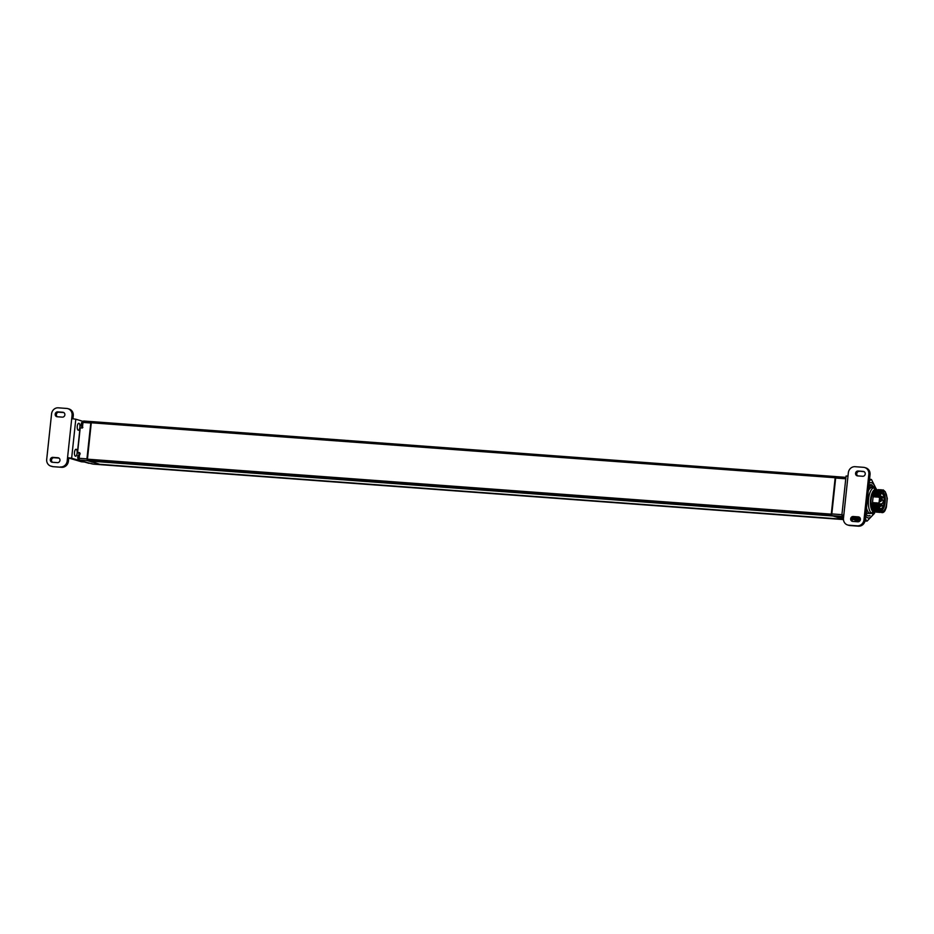 <?xml version="1.0" encoding="UTF-8"?>
<svg xmlns="http://www.w3.org/2000/svg" width="934" height="934" viewBox="0 0 934 934"><rect width="100%" height="100%" fill="white"/><g stroke="black" fill="none" stroke-linecap="round" stroke-linejoin="round"><path stroke-width="1.4" d="M87.271 460.579L831.645 515.591L87.282 460.59L91.404 421.573L835.72 476.585M88.625 460.684L99.751 464.303L843.437 519.257M101.094 464.408L843.46 519.573L101.222 464.723M88.648 460.999L833.011 516L843.437 519.106L831.739 515.615A1.576 0.607 -85.8 0 1 831.307 513.887L835.148 477.998A1.576 0.607 -85.8 0 1 835.848 476.609A1.576 0.607 -85.8 0 1 835.907 476.62L845.9 477.356L835.848 476.609M831.634 515.591L835.813 476.609M101.105 464.7A1.576 0.607 94.2 0 0 101.129 464.7L93.318 464.128A1.576 0.607 -85.8 0 1 93.318 464.128A1.576 0.607 -85.8 0 1 93.26 464.116L101.059 464.688A1.576 0.607 94.2 0 0 101.105 464.7L843.46 519.573M101.059 464.688L87.376 460.614A1.576 0.607 94.2 0 1 87.317 460.59M79.437 460.158L81.702 460.672L79.577 460.042A1.576 0.607 -85.8 0 1 79.156 458.302L86.944 458.874L90.785 422.997L82.986 422.425A1.576 0.607 -85.8 0 1 83.698 421.024A1.576 0.607 -85.8 0 1 83.745 421.036L91.299 421.596L83.698 421.024M88.917 463.311L79.495 460.509L92.268 463.941A3.176 1.226 94.2 0 0 92.373 463.941M93.26 464.116L91.135 463.486M80.044 428.122L77.464 452.301L79.752 452.71L79.156 458.302M79.647 453.644A3.281 1.261 94.2 0 0 79.063 452.99L77.58 452.546L80.219 427.854L82.39 428.006L82.986 422.425M79.273 457.146A3.176 1.226 -85.8 0 1 79.367 456.341M78.281 458.792A1.868 0.724 -85.8 0 1 77.779 456.738A1.868 0.724 -85.8 0 1 78.678 455.103M82.776 424.386A3.176 1.226 -85.8 0 1 82.857 423.581M81.783 426.032A1.868 0.724 -85.8 0 1 81.281 423.978A1.868 0.724 -85.8 0 1 82.18 422.343M842.386 515.229A1.576 0.607 94.2 0 0 842.83 516.444L843.274 516.572M843.6 516.665L843.647 516.677A3.176 1.226 -85.8 0 1 843.53 516.665A3.176 1.226 -85.8 0 1 843.425 516.642A3.176 1.226 94.2 0 1 842.643 515.299M856.069 520.39L856.501 520.518A1.576 0.607 94.2 0 0 856.548 520.518A1.576 0.607 94.2 0 0 856.793 520.413M856.641 519.479L854.365 519.876L855.754 520.285M843.6 517.074L839.222 516.969L843.472 518.312L839.327 516.981L843.6 517.086M851.89 519.608L853.594 519.502L851.936 518.93L853.466 519.491L851.89 519.584M855.719 519.841L857.354 519.958L855.661 519.829L856.396 519.409L855.661 519.829L856.303 520.016M856.945 519.269L857.529 519.316M854.96 518.545L855.007 519.199L853.081 519.059L853.816 518.639L853.081 519.059L855.264 519.713M853.046 518.405L851.983 518.732M866.682 512.801L866.075 511.68M869.717 515.603L868.632 515.755M874.633 487.968L872.671 486.135L868.573 488.319M868.748 486.614L871.644 484.921L874.738 487.98M866.098 511.4L867.009 513.431L873.138 513.396M871.609 484.909L868.76 486.544M866.238 511.645A15.493 5.978 94.2 0 0 867.009 513.431M875.181 511.879L874.644 512.427A12.913 4.985 -85.8 0 1 872.695 513.466L870.103 513.28A12.913 4.985 -85.8 0 1 869.682 513.21A12.913 4.985 -85.8 0 1 866.495 507.781M868.305 490.84A12.913 4.985 -85.8 0 1 872.006 487.525L873.243 487.606M873.278 487.665L875.427 489.358A11.36 4.39 94.2 0 0 870.581 499.41A11.36 4.39 94.2 0 0 873.056 511.634L871.445 513.093A12.913 4.985 -85.8 0 1 868.55 499.13A12.913 4.985 -85.8 0 1 874.166 487.688L875.415 488.062A12.913 4.985 -85.8 0 1 876.372 489.031L876.933 489.813M876.804 489.825A11.36 4.39 94.2 0 0 876.676 489.731L875.415 488.062L875.286 489.171M872.87 511.797L872.695 513.466L874.294 512.007A11.36 4.39 94.2 0 0 875.041 511.785M874.294 512.007L874.387 511.19M874.271 511.05L873.127 510.968M875.427 489.358L875.66 490.408M873.056 511.634L873.15 510.688L874.236 511.015M873.909 510.536A9.912 3.829 -85.8 0 1 871.118 499.573A9.912 3.829 94.2 0 1 875.24 490.817M872.835 507.968L872.251 504.85L873.372 494.331A11.36 4.39 -85.8 0 1 874.131 492.452L877.446 489.848M876.15 491.191L873.722 496.911L874.131 492.452M879.968 512.346L879.209 512.392M879.816 512.276L879.746 512.381C877.598 512.416 876.197 510.046 875.543 505.282L876.267 502.784L878.077 510.221M877.656 491.296L875.228 497.016L874.936 494.448L879.361 489.766M876.956 512.124L872.519 505.06L873.255 502.562L875.053 509.999M879.163 491.412L876.746 497.133L876.442 494.565L880.867 489.871M878.462 512.229L874.037 505.166L874.761 502.679L876.571 510.104M875.251 492.895L873.722 496.911M873.255 502.562L874.271 507.804M876.757 493L875.228 497.016M874.761 502.679L875.788 507.921M878.264 493.117L876.746 497.133M876.267 502.784L877.295 508.026M883.774 490.922L881.299 492.825L883.856 490.934L885.222 491.704L887.3 498.359L886.331 507.407L885.047 510.536A11.36 4.39 94.2 0 1 882.256 512.614A11.36 4.39 94.2 0 1 880.762 511.774L878.847 504.64L880.762 511.774M872.251 504.85L872.858 508.049L876.185 512.171M876.512 502.807L877.388 508.388L881.019 512.474M878.614 489.579L875.403 492.557L873.967 496.923M875.006 502.69L875.882 508.271L879.081 512.381M881.638 489.801L878.415 492.778L876.979 497.145M873.5 502.585L874.376 508.166L877.703 512.276M880.132 489.685L876.909 492.662L875.473 497.04M877.715 494.658L882.373 489.988M883.144 489.906L879.921 492.883L878.485 497.262L877.96 494.67M879.221 494.763L883.26 489.918L885.315 491.798M881.299 492.825L879.7 496.619L879.466 494.786M879.7 496.619L878.847 504.64M876.804 505.376L877.785 502.901L878.555 505.504M881.474 512.451L877.049 505.387M878.31 505.481L878.894 508.493L882.186 512.614M880.669 491.517L878.252 497.238M877.785 502.901L879.583 510.326M879.781 493.222L878.485 497.262M878.018 502.924L878.801 508.143M886.868 502.422A9.994 3.864 94.2 0 0 883.12 491.436A9.994 3.864 94.2 0 0 879.326 500.169A9.994 3.864 94.2 0 0 881.673 511.038A9.994 3.864 94.2 0 0 886.868 502.422M881.007 510.478A9.317 3.596 94.2 0 0 885.163 502.235A9.317 3.596 94.2 0 0 882.385 491.903M870.546 513.268L871.445 513.093L870.546 513.268M880.867 510.303A9.177 3.549 -85.8 0 0 884.696 502.188A9.177 3.549 94.2 0 0 882.221 492.055M879.454 499.153L881.287 499.281A2.312 2.125 106.6 0 1 883.132 501.955A2.312 2.125 106.6 0 1 880.797 503.858L881.579 504.091L884.078 502.002A7.542 2.907 -85.8 0 1 880.68 508.68A7.542 2.907 -85.8 0 1 879.91 508.329M882.07 499.515L884.078 502.002A7.542 2.907 94.2 0 0 881.789 493.631A7.542 2.907 94.2 0 0 880.984 493.853M880.797 503.858L879.186 503.741M881.579 504.091L879.443 503.94M882.116 505.154L880.937 504.302L880.785 506.333L879.419 506.24M882.07 505.656L880.785 506.333M880.365 504.629L879.186 503.776M881.182 497.215L879.7 497.74M882.957 497.227L881.778 496.374L881.626 498.406L879.594 498.266M882.922 497.74L881.626 498.406M881.346 500.519L880.167 499.655L880.015 501.698L879.209 501.64M881.311 501.021L880.015 501.698M856.104 520.378A3.176 1.226 -85.8 0 1 855.999 520.378A3.176 1.226 -85.8 0 1 855.906 520.366A3.176 1.226 94.2 0 1 855.451 519.958M864.686 467.537A6.561 6.024 106.6 0 0 863.506 467.315L855.065 466.696A6.561 6.024 -73.4 0 0 848.341 472.756L843.472 518.253A6.561 6.024 106.6 0 0 847.628 524.978L848.819 525.34A6.561 6.024 106.6 0 0 849.998 525.55L858.439 526.181A6.561 6.024 -73.4 0 0 865.176 520.121L863.985 519.771L868.842 474.262A6.561 6.024 106.6 0 0 864.686 467.537L865.876 467.887A6.561 6.024 106.6 0 1 870.033 474.624L865.176 520.121M858.439 526.181L857.26 525.819A6.561 6.024 -73.4 0 0 863.985 519.771M857.26 525.819L848.808 525.2A6.561 6.024 106.6 0 1 847.628 524.978M858.101 471.005L863.214 471.39A2.463 2.265 106.6 0 1 865.188 474.238A2.463 2.265 106.6 0 1 862.701 476.27L857.587 475.896A2.463 2.265 106.6 0 1 855.614 473.048A2.463 2.265 106.6 0 1 858.101 471.005L864.219 471.728M852.719 521.406L857.832 521.779A2.463 2.265 -73.4 0 0 858.801 516.969A2.463 2.265 -73.4 0 0 858.358 516.887L853.244 516.514A2.463 2.265 -73.4 0 0 852.275 521.324A2.463 2.265 -73.4 0 0 852.719 521.406M843.752 515.626L841.884 515.019L846.052 476.025L847.99 476.001M841.884 515.019L843.822 515.008M852.205 518.148L856.408 518.977M860.342 519.666L855.124 518.954A19.672 7.6 -85.8 0 1 854.493 518.837M856.373 518.744L852.59 517.623M857.774 475.908A2.463 2.265 106.6 0 1 859.292 471.366M859.35 517.226L854.435 516.864A2.463 2.265 -73.4 0 0 852.905 521.417M53.226 466.685L61.667 467.304L53.226 466.685A6.561 6.024 106.6 0 1 52.047 466.463L50.856 466.113A6.561 6.024 106.6 0 1 46.7 459.376L51.568 413.879A6.561 6.024 -73.4 0 1 58.293 407.819L66.734 408.45A6.561 6.024 106.6 0 1 72.07 415.397L73.261 415.747L72.934 418.759M61.667 467.304A6.561 6.024 -73.4 0 0 68.392 461.244L68.742 457.999L81.118 461.688A19.672 7.6 -85.8 0 0 81.76 461.805L84.55 462.015A19.672 7.6 94.2 0 1 84.013 461.898L81.118 461.688M60.488 466.953A6.561 6.024 -73.4 0 0 67.213 460.894L67.552 457.648L68.742 457.999M52.035 466.323A6.561 6.024 106.6 0 1 50.856 466.113M71.72 418.642L67.552 457.648L71.638 458.209L75.806 419.214L71.72 418.642L72.07 415.397M57.441 462.634L52.327 462.26A2.463 2.265 106.6 0 1 50.354 459.4A2.463 2.265 106.6 0 1 52.853 457.368L57.966 457.753A2.463 2.265 106.6 0 1 59.928 460.602A2.463 2.265 106.6 0 1 57.441 462.634M62.823 412.244L57.71 411.871A2.463 2.265 -73.4 0 0 56.74 416.669A2.463 2.265 -73.4 0 0 57.184 416.751L62.309 417.136A2.463 2.265 -73.4 0 0 63.267 412.326A2.463 2.265 -73.4 0 0 62.823 412.244L63.687 412.501M71.638 458.209L84.013 461.898M75.806 419.214L82.811 421.304M76.168 449.289A3.491 1.343 -85.8 0 1 77.137 452.99A3.491 1.343 -85.8 0 1 75.549 456.224A3.491 1.343 -85.8 0 1 75.432 456.201A3.491 1.343 -85.8 0 1 74.475 452.5A3.491 1.343 -85.8 0 1 76.063 449.266A3.491 1.343 -85.8 0 1 76.168 449.289M78.946 423.289A3.491 1.343 -85.8 0 1 79.915 426.99A3.491 1.343 -85.8 0 1 78.328 430.224A3.491 1.343 -85.8 0 1 78.211 430.2A3.491 1.343 -85.8 0 1 77.253 426.499A3.491 1.343 -85.8 0 1 78.841 423.265A3.491 1.343 -85.8 0 1 78.946 423.289M67.913 408.66L69.104 409.022A6.561 6.024 106.6 0 1 73.261 415.747M52.514 462.272A2.463 2.265 106.6 0 1 54.032 457.73L58.959 458.092M63.827 412.583L58.9 412.221A2.463 2.265 -73.4 0 0 57.383 416.774M859.595 517.413L854.832 516.899M855.404 517.845L860.167 518.195L855.404 517.845L855.275 517.109M860.342 518.802L855.929 518.51L855.801 517.88M860.377 519.292L856.35 518.533M857.132 519.479L857.494 520.261A20.98 8.102 -85.8 0 0 858.206 520.471L859.992 520.612M875.438 488.085A17.699 6.842 94.2 0 0 871.597 482.75A17.699 6.842 94.2 0 0 869.122 483.182M865.608 516.023A17.699 6.842 94.2 0 0 867.849 517.856A17.699 6.842 94.2 0 0 873.582 513.233M869.542 479.27L870.78 479.352A20.98 8.102 -85.8 0 1 871.142 479.446A20.98 8.102 -85.8 0 1 871.492 479.574L876.045 488.622M870.78 479.352L869.309 481.395M865.398 517.961L866.343 520.915L865.059 520.822M865.024 520.985L867.056 521.125A20.98 8.102 -85.8 0 1 866.694 521.044A20.98 8.102 -85.8 0 1 866.343 520.915M867.056 521.125L874.399 513.431A20.98 8.102 -85.8 0 0 874.819 512.264M860.074 520.46L856.49 520.413A3.176 1.226 -85.8 0 1 856.385 520.401A3.176 1.226 94.2 0 1 855.929 519.993M868.889 485.33A15.703 6.059 -85.8 0 1 870.885 484.653A15.703 6.059 -85.8 0 1 871.387 484.746A15.703 6.059 -85.8 0 1 871.877 484.944M870.044 515.615A15.703 6.059 -85.8 0 1 868.573 515.965A15.703 6.059 -85.8 0 1 868.06 515.86A15.703 6.059 -85.8 0 1 865.841 513.875M90.808 422.74L835.171 477.741M86.92 459.143L831.283 514.144M79.635 453.819A3.538 1.366 94.2 0 0 79.367 453.2M79.577 460.042L87.376 460.614M78.97 452.967L79.717 453.037M91.836 463.696A3.176 1.226 -85.8 0 0 92.162 463.929A3.176 1.226 94.2 0 0 92.268 463.941L92.746 463.976M79.577 454.321A3.176 1.226 -85.8 0 0 78.783 457.707A3.176 1.226 -85.8 0 0 79.682 460.205A3.176 1.226 94.2 0 0 79.787 460.228A3.176 1.226 94.2 0 0 79.892 460.217M82.542 426.604A3.176 1.226 -85.8 0 1 83.313 421.304M842.83 516.444L831.739 515.615M841.919 514.669L831.307 513.887M845.749 478.78L835.148 477.998M854.622 519.082L852.684 518.942M843.145 515.451A3.176 1.226 94.2 0 0 843.659 516.525M856.688 520.39A3.176 1.226 -85.8 0 1 856.49 520.413L855.999 520.378M848.808 525.2L849.998 525.55M870.033 474.624L868.842 474.262M864.078 471.647L863.214 471.39M854.435 516.864L853.244 516.514M859.222 517.144L858.358 516.887M67.213 460.894L68.392 461.244M54.032 457.73L52.853 457.368M58.819 457.999L57.966 457.753M58.9 412.221L57.71 411.871M859.84 517.669L855.311 517.343M860.074 518.008L855.322 517.658M860.226 518.347L855.824 518.02M860.319 518.662L855.848 518.335M860.354 518.884L856.35 518.592M860.377 519.187L856.385 518.895M860.354 519.584L856.957 519.339M835.767 476.585L91.404 421.573M79.39 460.357L79.413 460.158C77.814 459.785 77.394 458.197 78.106 455.36L80.254 453.889M79.624 453.912L77.534 452.546M77.429 452.395L80.032 428.006M79.378 460.147L80.277 460.264M83.756 421.129L81.597 422.6C80.884 425.437 81.316 427.025 82.881 427.387M855.065 519.211L853.139 519.071M877.189 507.711L877.388 508.388M875.403 492.557L875.111 493.199M875.882 508.271L875.683 507.594M878.415 492.778L878.123 493.421M874.376 508.166L874.177 507.477M876.909 492.662L876.617 493.304M878.707 507.816L878.894 508.493M879.921 492.883L879.63 493.537M881.708 499.363L882.49 499.597M880.937 504.302L879.816 504.208M880.33 505.142L879.349 505.679M881.217 496.713L880.167 495.919M881.778 496.374L880.657 496.293M880.167 499.655L879.384 499.597M854.925 517.086L859.619 517.424M855.929 518.51L860.354 518.837M856.466 519.047L860.377 519.339M857.038 519.467L860.331 519.713"/></g></svg>
